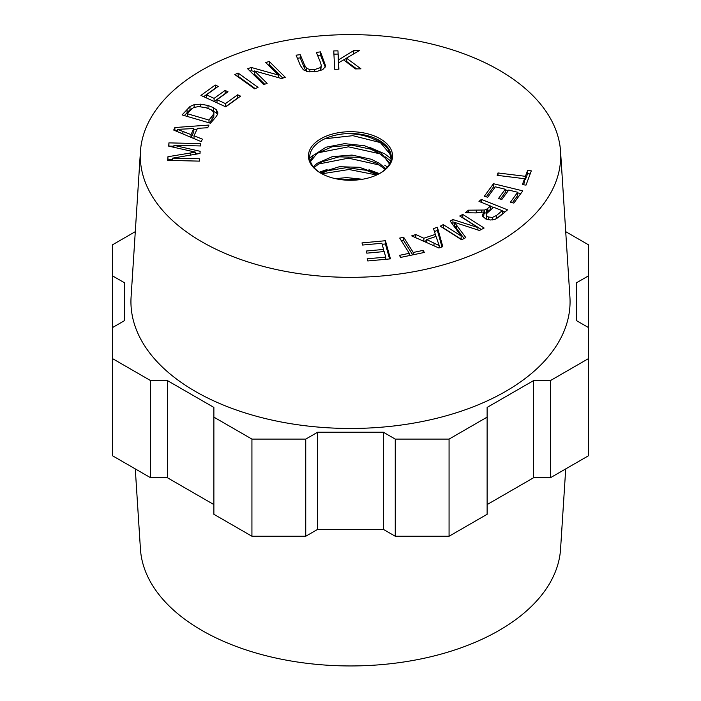 <?xml version="1.0" encoding="UTF-8"?>
<svg xmlns="http://www.w3.org/2000/svg" width="701" height="701" viewBox="0 0 701 701"><rect width="100%" height="100%" fill="white"/><g stroke="black" fill="none" stroke-linecap="round" stroke-linejoin="round"><path stroke-width="1.05" d="M391.219 157.848L387.907 148.621L379.311 140.638L375.657 138.553A40.746 23.527 0 0 0 345.619 133.707C358.632 133.505 369.865 136.292 379.311 142.058L380.845 143.092L390.15 154.246L391.167 158.54M310.517 161.589L316.966 153.493L332.081 146.781L351.657 145.142L370.952 149.208L379.311 153.396L385.287 158.207L389.441 163.981M389.791 163.298L381.072 153.168L379.311 151.977L364.511 145.729L344.55 143.652L326.035 147.21L313.452 155.333L310.289 160.862M313.987 167.504L321.741 161.861L339.004 156.858L359.043 157.322L377.024 163.359L385.164 169.423M385.865 168.739L379.311 163.307L371.241 159.241L351.99 155.079L332.379 156.621L317.159 163.272L313.382 166.759M321.268 173.445L327.472 170.781L346.303 167.688L366.159 170.264L377.156 174.768M378.47 174.12L359.376 167.294L339.319 166.733L320.059 172.7M339.67 179.447L353.751 179.307L358.211 179.859M362.513 179.254L346.636 177.607L335.437 178.659M379.986 142.496L352.857 135.67L324.878 138.763M379.942 153.808L348.441 146.824L317.895 152.827M313.636 155.131L309.781 157.874M391.14 158.776L384.788 153.878L369.085 147.114M379.951 165.147L348.476 158.163L317.939 164.13M390.685 160.958L385.348 156.858M376.656 174.996L349.028 169.502L321.908 173.795M379.425 173.611L369.006 169.756M327.113 169.493L319.341 172.218M387.425 167.004L384.788 165.217M379.776 173.427A40.746 23.527 0 0 0 375.657 138.553M345.619 133.707A40.746 23.527 0 0 0 312.094 149.199A40.746 23.527 0 0 0 321.224 173.427M320.751 173.156A42.069 24.29 0 0 0 380.249 173.156A42.069 24.29 0 0 0 380.249 138.807A42.069 24.29 0 0 0 320.751 138.807A42.069 24.29 0 0 0 320.751 173.156L320.751 173.156M254.524 70.941L267.134 83.401L263.655 84.576L247.602 68.724L251.326 67.471L278.35 75.042L265.749 62.599L269.228 61.425L285.281 77.276L281.557 78.53L254.524 70.941L254.524 74.183L264.689 84.225M269.228 61.425L269.228 64.667L282.836 78.1M268.194 65.018L269.228 64.667M278.35 75.042L278.35 77.636M251.326 67.471L251.326 70.705L254.524 71.598M250.047 71.143L251.326 70.705M177.502 129.361L191.014 134.574L193.818 128.563L177.502 129.361L177.502 131.657M193.818 128.563L193.818 131.797L191.198 137.422M191.014 134.574L191.014 137.343M194.011 135.766L202.396 139.157L201.231 141.646L173.708 130.062L174.891 127.538L208.977 125.058L207.733 127.731L197.463 128.353L194.011 135.766L194.011 138.605M174.891 127.538L174.891 130.561M175.32 130.745L177.502 130.588M193.818 129.396L197.086 129.159M439.247 245.639L436.013 236.447L426.69 239.576L439.247 245.639L439.247 247.874M426.69 239.576L426.69 242.581M435.339 234.379L433.516 228.561L437.38 227.264L442.804 246.682L438.887 247.996L411.653 235.895L415.798 234.511L423.842 238.235L435.339 234.379L435.339 236.666M423.842 238.235L423.842 241.31M424.052 241.407L426.69 240.522M415.798 234.511L415.798 237.735M437.38 227.264L437.38 230.498L441.98 246.954M434.436 231.488L437.38 230.498M524.558 178.702L497.132 175.329L498.008 172.954L525.435 176.328L527.625 170.413L531.288 170.86L526.039 185.099L522.368 184.643L524.558 178.702L524.558 181.945L523.516 184.784M527.625 170.413L527.625 173.655L530.149 173.962M525.435 176.328L525.435 179.57L527.625 173.655M498.008 172.954L498.008 175.443M524.558 179.456L525.435 179.57M477.933 227.571L459.751 215.987L462.765 214.418L484.111 228.027L479.414 230.48L454.441 222.34L465.815 237.595L461.626 239.786L440.272 226.178L443.277 224.609L461.144 236L450.13 221.025L452.942 219.553L477.933 227.571L477.933 229.998M452.942 219.553L452.942 222.795L454.441 223.277M451.847 223.365L452.942 222.795M461.144 236L461.144 239.234L443.277 227.851L443.277 224.609M454.441 222.34L454.441 225.573L464.088 238.498M462.765 214.418L462.765 217.66L481.324 229.481M172.577 158.146L199.627 158.785L199.461 161.125L167.688 160.38L167.942 156.726L195.518 152.143L168.696 146.141L168.923 142.873L200.696 143.617L200.53 145.957L173.936 145.335L200.153 151.293L200.004 153.484L172.577 158.146L172.577 160.494M173.936 145.335L173.936 147.324M195.518 153.475L197.454 153.913M168.923 142.873L168.923 146.115L173.936 146.229M195.518 152.143L195.518 154.246M167.942 156.726L167.942 159.959L172.577 159.188M238.103 73.044L258.021 87.362L254.743 88.878L234.817 74.569L238.103 73.044L238.103 76.286L255.278 88.633M237.56 76.54L238.103 76.286M306.609 68.277L309.877 69.618L314.591 69.609L320.55 67.541L321.277 65.57L320.602 62.739L316.379 52.426L320.471 51.865L325.509 65.614L325.404 66.613L322.644 69.714L315.827 71.686L308.361 71.8L303.393 69.837L300.37 65.517L296.137 55.195L300.23 54.634L304.462 64.939L306.609 68.277L306.609 71.414M300.23 54.634L300.23 57.868L304.462 68.181L306.609 71.52M297.39 58.262L300.23 57.868M320.471 51.865L320.471 55.107L325.264 67.068M317.641 55.493L320.471 55.107M320.725 70.582L321.277 65.57M187.333 113.728L209.003 120.073L213.779 113.886L213.603 111.985L211.071 109.742L205.98 107.709L198.409 106.552L193.397 107.656L190.357 110.294L187.333 113.728L187.333 116.454M213.779 117.128L213.893 113.098L213.779 117.128L209.362 122.903M209.003 120.073L209.003 122.798M217.766 113.536L217.766 112.178L217.459 114.543L215.636 117.312L210.449 123.218L182.085 114.92L190.006 106.482L194.151 104.677L200.696 104.169L208.004 105.492L213.349 107.603L216.504 109.926L217.827 112.835M211.255 109.847L216.504 113.168L217.459 114.552M184.345 115.586L190.006 109.724L192.039 108.602M409.279 253.298L399.693 238.077L403.653 237.245L413.24 252.465L423.08 250.397L424.368 252.43L400.674 257.407L399.395 255.366L409.279 253.298L409.279 255.602M423.08 250.397L423.08 252.702M413.24 252.465L413.24 254.77M403.653 237.245L403.653 240.487L412.714 254.875M401.498 240.934L403.653 240.487M495.3 186.808L487.721 197.191L484.26 196.35L493.478 183.723L522.78 190.856L513.851 203.088L510.389 202.247L517.688 192.258L508.716 190.067L501.881 199.426L498.437 198.593L505.272 189.235L495.3 186.808M505.272 189.235L505.272 192.468L500.453 199.084M517.688 192.258L517.688 195.491L512.396 202.738M493.478 183.723L493.478 186.965L494.932 187.316M505.272 189.831L508.339 190.584M517.688 192.854L520.773 193.607M486.266 196.841L493.478 186.965M502.24 210.677L493.592 207.224L486.363 213.849L486.52 215.654L488.395 216.995L492.382 217.433L496.518 215.461L502.24 210.677L502.24 213.919L496.72 218.519M486.363 217.091L487.029 219.439M486.363 213.849L486.179 217.88M487.817 208.346L490.595 206.024L490.595 209.266L487.817 211.579L486.363 212.64L486.363 209.406L487.817 208.346L487.817 211.579M490.595 206.024L478.985 201.389L481.377 199.391L507.533 209.836L499.506 216.53L495.108 219.317L490.621 220L485.924 219.054L482.481 216.136L482.323 215.242L483.909 211.956L475.699 212.911L465.429 212.692L468.443 210.177L484.584 210.028L484.584 213.27L486.363 212.64M484.584 210.028L486.363 209.406M483.909 213.402L484.584 213.27M468.443 210.177L468.443 212.754M483.909 211.956L483.909 215.198L482.796 216.775M481.377 199.391L481.377 202.344M490.595 206.313L493.364 207.417M502.24 210.966L504.904 212.026M381.87 243.256L362.592 245.043L361.996 242.905L385.427 240.732L390.466 258.862L367.762 260.965L367.166 258.827L385.716 257.109L384.174 251.554L366.798 253.157L366.211 251.037L383.578 249.425L381.87 243.256M383.578 249.425L383.578 251.606M385.716 257.109L385.716 259.3M385.427 240.732L385.427 243.974L389.581 258.941M382.15 244.272L385.427 243.974M237.648 94.801L240.583 96.151L225.775 106.859L200.924 95.406L215.268 85.031L218.204 86.381L206.48 94.854L214.094 98.368L225.065 90.429L227.983 91.77L217.012 99.708L225.468 103.608L237.648 94.801L237.849 98.131M225.468 103.608L225.468 106.718M225.582 106.762L237.648 98.035M217.012 99.708L217.012 102.819M225.065 90.429L225.249 93.75M214.094 98.368L214.094 101.47M214.199 101.522L225.065 93.662M206.48 94.854L206.48 97.965M215.268 85.031L215.47 88.361M203.658 96.668L215.268 88.265M338.565 62.836L338.89 69.197L334.684 69.268L333.764 50.919L337.97 50.849L338.425 59.944L353.751 50.586L359.455 50.49L346.496 58.148L360.962 68.829L355.407 68.926L343.621 59.822L338.565 62.836L338.723 69.197M346.496 58.148L346.496 61.381L356.669 68.9M353.751 50.586L353.812 53.819M338.425 59.944L338.565 63.099M343.762 59.927L346.496 58.253M351.955 54.915L353.751 53.819M337.97 50.849L338.425 63.186M333.921 54.152L337.97 54.082M499.138 70.161A210.204 121.361 0 0 0 273.67 43.015A210.204 121.361 0 0 0 140.437 151.486A210.204 121.361 0 0 0 350.5 277.342A210.204 121.361 0 0 0 560.563 151.486A210.204 121.361 0 0 0 499.138 70.161M560.563 151.486L569.913 297.014A219.562 126.758 180 0 1 350.5 428.469A219.562 126.758 180 0 1 131.087 297.014L140.437 151.486M150.584 380.59L150.584 477.74L112.528 455.773L112.528 358.614L150.584 380.59L167.408 380.59L213.875 407.412L213.875 514.28L251.931 536.247L305.741 536.247L317.641 529.378L383.359 529.378L395.259 536.247L449.069 536.247L487.125 514.28L487.125 407.412L533.592 380.59L533.592 477.74L550.416 477.74L588.472 455.773L588.472 275.87L576.572 282.74L576.572 320.681L588.472 327.551M150.584 477.74L167.408 477.74L213.875 504.571M533.592 477.74L487.125 504.571M395.259 536.247L395.259 439.098L383.359 432.228L317.641 432.228L305.741 439.098L305.741 536.247M317.641 432.228L317.641 529.378M383.359 432.228L383.359 529.378M251.931 536.247L251.931 439.098L305.741 439.098M167.408 380.59L167.408 477.74M124.427 282.74L112.528 275.87L112.528 327.551L124.427 320.681L124.427 282.74L124.427 320.681M135.284 231.663L112.528 244.798L112.528 275.87M588.472 275.87L588.472 244.798L565.716 231.663M576.572 282.74L576.572 320.681M449.069 536.247L449.069 439.098L487.125 417.13M395.259 439.098L449.069 439.098M550.416 477.74L550.416 380.59L533.592 380.59M550.416 380.59L588.472 358.614M112.528 327.551L112.528 358.614M213.875 417.13L251.931 439.098M135.284 468.908L140.437 549.085A210.204 121.361 0 0 0 350.5 665.95A210.204 121.361 0 0 0 560.563 549.085L565.716 468.908M182.917 131.227L182.917 133.935M433.989 243.002L433.989 245.814M456.605 225.179L456.605 228.412M190.751 152.914L190.751 155.052M320.55 67.541L320.55 70.643M314.591 69.609L314.591 71.844M309.877 69.618L309.877 71.966M304.462 64.939L304.462 68.181M324.703 62.187L324.703 65.43M212.079 116.576L212.079 119.818M216.504 109.926L216.504 113.168M213.349 107.603L213.349 110.837M208.004 105.492L208.004 108.357M200.696 104.169L200.696 106.622M194.151 104.677L194.151 107.323M190.006 106.482L190.006 109.724M187.044 109.277L187.044 112.519M496.518 215.461L496.518 218.642M492.382 217.433L492.382 219.948M488.395 216.995L488.395 219.763M486.52 215.654L486.52 218.887M481.613 210.353L481.613 212.569M476.277 210.353L476.277 212.92"/></g></svg>
